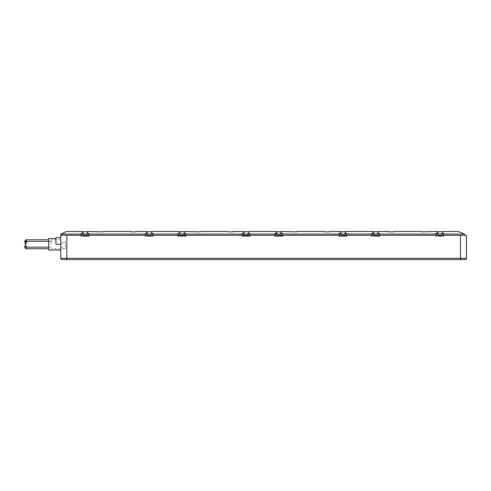 <?xml version="1.0" encoding="UTF-8"?>
<svg xmlns="http://www.w3.org/2000/svg" width="491" height="491" viewBox="0 0 491 491"><rect width="100%" height="100%" fill="white"/><g stroke="black" fill="none" stroke-linecap="round" stroke-linejoin="round"><path stroke-width="0.37" stroke-dasharray="2.46 1.84" d="M277.237 235.962L280.263 235.962L280.263 231.727L277.237 231.727L280.263 231.727L277.237 231.727L280.263 231.727L277.237 231.727L280.263 231.727L280.263 235.962L277.237 235.962L277.237 231.727L277.237 235.962L280.263 235.962L277.237 235.962L280.263 235.962L277.237 235.962L277.237 231.727M274.813 234.084L274.813 235.962L282.687 235.962L282.687 233.544L281.171 233.544L281.171 231.727L276.329 231.727L276.329 233.544L274.813 233.544L274.813 235.962L282.687 235.962L282.687 234.084M443.864 234.084L464.026 234.084L458.213 231.482L442.354 231.482L442.354 233.544L443.864 233.544L443.864 236.324L435.75 236.324L443.864 236.324L443.864 234.084L435.75 234.084L435.75 233.544L437.266 233.544L437.266 231.482L426.489 231.482L426.489 231.844L421.646 231.844L421.646 231.482L393.794 231.482L393.794 231.844L378.168 231.482L378.168 233.544L379.684 233.544L379.684 236.324L371.57 236.324L379.684 236.324L379.684 234.084L371.57 234.084L371.57 233.544L373.086 233.544L373.086 231.482L345.474 231.482L345.474 233.544L346.99 233.544L346.99 236.324L338.876 236.324L346.99 236.324L346.99 234.084L338.876 234.084L338.876 233.544L340.386 233.544L340.386 231.482L329.608 231.482L329.608 231.844L324.766 231.844L324.766 231.482L296.914 231.482L296.914 231.844L281.294 231.482L281.294 233.544L282.687 233.544M281.294 233.544L282.804 233.544L282.804 234.084L274.69 234.084L274.69 233.544L276.206 233.544L274.813 233.544M274.69 234.084L274.69 236.324L282.804 236.324L282.804 234.084L282.804 236.324L274.69 236.324L274.69 234.084L250.109 234.084L250.109 236.324L241.995 236.324L250.109 236.324L250.109 233.544L248.593 233.544L248.593 231.482L276.206 231.482L276.206 233.544M55.931 238.509L48.664 238.509L48.664 250.011L48.664 244.26L48.664 250.011L60.774 250.011L60.774 244.26L55.931 244.26L55.931 237.601L60.774 237.601L55.931 237.601L55.931 244.26L60.774 244.26L60.774 248.802L60.774 237.601L60.774 250.011L60.774 243.352L62.467 243.352L62.467 242.081L65.377 242.081L65.377 248.741L62.467 248.741L62.467 247.47L60.774 247.47L60.774 243.352L62.467 243.352L62.467 242.081L65.377 242.081L65.377 248.741L62.467 248.741L62.467 247.47L60.774 247.47L60.774 234.084L80.935 234.084L80.935 233.544L82.451 233.544L81.058 233.544L81.058 235.962L88.932 235.962L88.932 233.544L87.416 233.544L87.416 231.727L82.574 231.727L82.574 233.544L81.058 233.544M60.774 235.299L65.677 235.299M250.109 234.084L241.995 234.084L241.995 233.544L243.634 233.544L243.634 231.727L248.477 231.727L248.477 233.544L249.987 233.544L248.593 233.544M177.816 234.084L177.816 236.324L185.929 236.324L185.929 234.084L177.816 234.084L177.816 233.544L179.448 233.544L179.448 231.727L184.291 231.727L184.291 233.544L185.929 233.544L185.929 236.324L177.816 236.324L177.816 234.084L145.121 234.084L145.121 233.544L146.754 233.544L146.754 231.727L151.596 231.727L151.596 233.544L153.235 233.544L153.235 236.324L145.121 236.324L145.121 234.084L80.935 234.084L80.935 236.324L80.935 234.084M60.774 234.084L66.586 231.482L82.451 231.482L82.451 233.544M461.282 235.299L65.954 235.299M89.049 236.324L89.049 234.084L89.049 236.324L80.935 236.324L89.049 236.324M146.631 233.544L145.238 233.544L146.631 233.544L146.631 231.482L135.854 231.482L135.854 231.844L131.011 231.844L131.011 231.482L103.159 231.482L103.159 231.844L87.539 231.482L87.539 233.544L89.049 233.544L89.049 234.084M87.539 233.544L88.932 233.544M81.058 234.084L81.058 235.962L88.932 235.962L88.932 234.084M83.482 235.962L86.508 235.962L83.482 235.962L86.508 235.962L83.482 235.962L86.508 235.962L83.482 235.962L83.482 231.727L86.508 231.727L83.482 231.727L86.508 231.727L83.482 231.727L86.508 231.727L83.482 231.727L83.482 235.962L83.482 231.727M153.235 234.084L153.235 236.324L145.121 236.324L145.121 234.084M151.719 233.544L153.112 233.544L151.719 233.544L151.719 231.482L179.332 231.482L179.332 233.544L177.938 233.544L177.938 235.962L185.807 235.962L185.807 233.544L184.413 233.544L185.807 233.544M184.413 233.544L184.413 231.482L195.191 231.482L195.191 231.844L200.033 231.844L200.033 231.482L227.892 231.482L227.892 231.844L243.511 231.482L243.511 233.544L242.118 233.544L242.118 235.962L249.987 235.962L249.987 233.544M241.995 234.084L241.995 236.324L241.995 234.084L185.929 234.084M340.386 233.544L338.993 233.544L340.508 233.544L340.508 231.727L345.351 231.727L345.351 233.544L346.867 233.544L346.867 235.962L346.867 234.084M338.993 233.544L338.993 235.962L346.867 235.962L338.993 235.962L338.993 234.084M345.474 233.544L346.867 233.544M341.417 235.962L344.443 235.962L341.417 235.962L344.443 235.962L341.417 235.962L344.443 235.962L341.417 235.962L341.417 231.727L344.443 231.727L341.417 231.727L344.443 231.727L341.417 231.727L344.443 231.727L341.417 231.727L341.417 235.962L341.417 231.727M338.876 234.084L338.876 236.324L338.876 234.084L282.804 234.084M371.57 234.084L371.57 236.324L371.57 234.084L346.99 234.084M435.75 234.084L435.75 236.324L435.75 234.084L379.684 234.084M72.883 235.299L115.876 235.299L72.883 235.299M115.876 235.299L73.49 235.177L115.876 235.299M60.927 258.898A1.209 1.209 0 0 1 60.774 258.309L60.774 247.47L60.786 258.309L66.831 258.327L66.831 235.299M60.774 239.516L60.774 241.431M48.664 239.78L48.664 248.741L48.664 239.78M25.685 248.741L26.661 247.427L24.55 241.75M26.649 241.351L24.55 246.764M60.774 237.601L55.931 237.601L55.931 244.26L60.774 244.26M48.664 241.351L48.664 247.163L48.664 241.351M25.176 247.163L25.765 246.316L25.176 244.26M460.392 235.299L460.392 258.327L466.45 258.309L466.444 254.847L466.395 258.671M466.45 235.299L466.45 237.601M60.786 258.309L60.933 258.892M72.883 235.177L73.49 235.177L72.883 235.177M442.354 233.544L443.741 233.544L442.231 233.544L442.231 231.727L437.389 231.727L437.389 233.544L435.873 233.544L435.873 235.962L443.741 235.962L443.741 233.544M435.873 234.084L435.873 235.962L443.741 235.962L443.741 234.084M437.266 233.544L435.873 233.544M438.297 235.962L441.323 235.962L438.297 235.962L441.323 235.962L438.297 235.962L441.323 235.962L438.297 235.962L438.297 231.727L441.323 231.727L438.297 231.727L441.323 231.727L438.297 231.727L441.323 231.727L438.297 231.727L438.297 235.962L438.297 231.727M441.323 235.962L441.323 231.727M378.168 233.544L379.561 233.544L378.052 233.544L378.052 231.727L373.203 231.727L373.203 233.544L371.693 233.544L371.693 235.962L379.561 235.962L379.561 233.544M371.693 234.084L371.693 235.962L379.561 235.962L379.561 234.084M373.086 233.544L371.693 233.544M374.111 235.962L377.143 235.962L374.111 235.962L377.143 235.962L374.111 235.962L377.143 235.962L374.111 235.962L374.111 231.727L377.143 231.727L374.111 231.727L377.143 231.727L374.111 231.727L377.143 231.727L374.111 231.727L374.111 235.962L374.111 231.727M377.143 235.962L377.143 231.727M344.443 235.962L344.443 231.727M242.118 234.084L242.118 235.962L249.987 235.962L249.987 234.084M243.511 233.544L242.118 233.544M244.543 235.962L247.568 235.962L244.543 235.962L247.568 235.962L244.543 235.962L247.568 235.962L244.543 235.962L244.543 231.727L247.568 231.727L244.543 231.727L247.568 231.727L244.543 231.727L247.568 231.727L244.543 231.727L244.543 235.962L244.543 231.727M247.568 235.962L247.568 231.727M177.938 234.084L177.938 235.962L185.807 235.962L185.807 234.084M179.332 233.544L177.938 233.544M180.357 235.962L183.389 235.962L180.357 235.962L183.389 235.962L180.357 235.962L183.389 235.962L180.357 235.962L180.357 231.727L183.389 231.727L180.357 231.727L183.389 231.727L180.357 231.727L183.389 231.727L180.357 231.727L180.357 235.962L180.357 231.727M183.389 235.962L183.389 231.727M145.238 233.544L145.238 235.962L153.112 235.962L153.112 233.544M145.238 234.084L145.238 235.962L153.112 235.962L153.112 234.084M147.662 235.962L150.688 235.962L147.662 235.962L150.688 235.962L147.662 235.962L150.688 235.962L147.662 235.962L147.662 231.727L150.688 231.727L147.662 231.727L150.688 231.727L147.662 231.727L150.688 231.727L147.662 231.727L147.662 235.962L147.662 231.727M150.688 235.962L150.688 231.727M86.508 235.962L86.508 231.727M280.263 235.962L280.263 231.727M51.089 244.26L51.089 239.718L51.089 244.26M66.831 259.518L66.831 258.327L460.392 258.327L460.392 259.518M26.661 241.093L26.661 247.427M25.765 242.204L25.765 246.316M51.089 241.474L48.664 241.474L51.089 241.474M51.089 247.047L48.664 247.047L51.089 247.047M60.774 248.802L51.089 248.802L60.774 248.802M60.774 239.718L51.089 239.718L60.774 239.718"/><path stroke-width="0.74" d="M338.876 234.084L338.876 233.544L340.386 233.544L340.386 231.482L329.608 231.482L329.608 231.844L324.766 231.844L324.766 231.482L296.914 231.482L296.914 231.844L281.294 231.482L281.294 233.544L282.804 233.544L282.804 234.084L464.026 234.084L465.241 235.299L461.282 235.299M282.687 234.084L282.687 233.544M274.813 233.544L274.813 234.084M80.935 234.084L60.774 234.084L66.586 231.482L82.451 231.482L82.451 233.544L80.935 233.544L80.935 234.084L274.69 234.084L274.69 233.544L276.329 233.544L276.329 231.727L281.171 231.727L281.294 233.544M250.109 234.084L250.109 233.544L248.593 233.544L248.593 231.482L276.206 231.482L276.206 233.544M274.69 234.084L282.804 234.084M443.864 234.084L443.864 233.544L442.354 233.544L442.354 231.482L458.213 231.482L464.026 233.833L465.241 235.299L466.45 235.299L66.831 235.299L66.831 258.327L60.786 258.309L60.78 255.86L60.774 258.309A1.209 1.209 0 0 0 61.357 259.34L61.35 259.334A1.209 1.209 0 0 1 60.927 258.898M65.954 235.299L66.831 235.299M60.774 234.084L60.774 239.516M145.121 234.084L145.121 233.544L146.631 233.544L146.631 231.482L135.854 231.482L135.854 231.844L131.011 231.844L131.011 231.482L103.159 231.482L103.159 231.844L87.539 231.482L87.539 233.544L89.049 233.544L89.049 234.084M88.932 234.084L88.932 233.544M81.058 233.544L81.058 234.084M82.451 233.544L82.574 231.727L87.416 231.727L87.539 233.544M177.816 234.084L177.816 233.544L179.332 233.544L179.332 231.482L151.719 231.482L151.719 233.544L153.235 233.544L153.235 234.084M241.995 234.084L241.995 233.544L243.511 233.544L243.511 231.482L232.734 231.482L232.734 231.844L227.892 231.844L227.892 231.482L200.033 231.482L200.033 231.844L184.413 231.482L184.413 233.544L185.929 233.544L185.929 234.084M340.386 233.544L340.508 231.727L345.351 231.727L345.351 233.544L346.99 233.544L346.99 234.084M346.867 234.084L346.867 233.544M338.993 233.544L338.993 234.084M371.57 234.084L371.57 233.544L373.203 233.544L373.203 231.727L378.052 231.727L378.052 233.544L379.684 233.544L379.684 234.084M435.75 234.084L435.75 233.544L437.389 233.544L437.389 231.727L442.231 231.727L442.354 233.544M65.677 235.299L60.774 235.299M60.774 241.431L60.78 255.86M60.774 243.352L60.774 237.601L60.774 243.352M55.931 238.509L48.664 238.509L48.664 250.011L60.774 250.011L60.774 247.47M48.664 248.741L25.685 248.741L24.55 246.764M24.55 241.75L25.685 239.78L26.649 241.351M48.664 239.78L25.685 239.78M60.774 237.601L55.931 237.601L55.931 244.26L60.774 244.26M48.664 247.163L25.176 247.163L25.765 242.204L25.176 241.351L25.176 244.26M48.664 241.351L25.176 241.351M60.933 258.892L60.786 258.309L60.933 258.892M61.989 259.518L460.392 259.518L61.989 259.518A1.209 1.209 0 0 1 61.35 259.334A1.209 1.209 0 0 0 61.989 259.518M464.86 259.518L465.241 259.518A1.209 1.209 0 0 0 466.45 258.309L466.45 235.299M466.45 237.601L466.444 255.338M466.444 254.829L466.45 258.309L460.392 258.327L460.392 235.299M443.741 234.084L443.741 233.544M435.873 233.544L435.873 234.084M378.168 233.544L378.168 231.482L388.946 231.482L388.946 231.844L393.794 231.844L393.794 231.482L421.646 231.482L421.646 231.844L437.266 231.482L437.266 233.544M379.561 234.084L379.561 233.544M371.693 233.544L371.693 234.084M345.474 233.544L345.474 231.482L373.086 231.482L373.086 233.544M248.593 233.544L248.477 231.727L243.634 231.727L243.511 233.544M249.987 234.084L249.987 233.544M242.118 233.544L242.118 234.084M184.413 233.544L184.291 231.727L179.448 231.727L179.332 233.544M185.807 234.084L185.807 233.544M177.938 233.544L177.938 234.084M151.719 233.544L151.596 231.727L146.754 231.727L146.631 233.544M153.112 234.084L153.112 233.544M145.238 233.544L145.238 234.084M465.99 259.26L465.241 259.518A1.209 1.209 0 0 0 466.45 258.309C465.094 260.445 465.124 259.174 465.204 259.518L460.392 259.518L460.392 258.327L66.831 258.327L66.831 259.518C62.866 259.401 62.148 259.751 61.35 259.334M466.395 258.671L466.205 259.039"/></g></svg>
